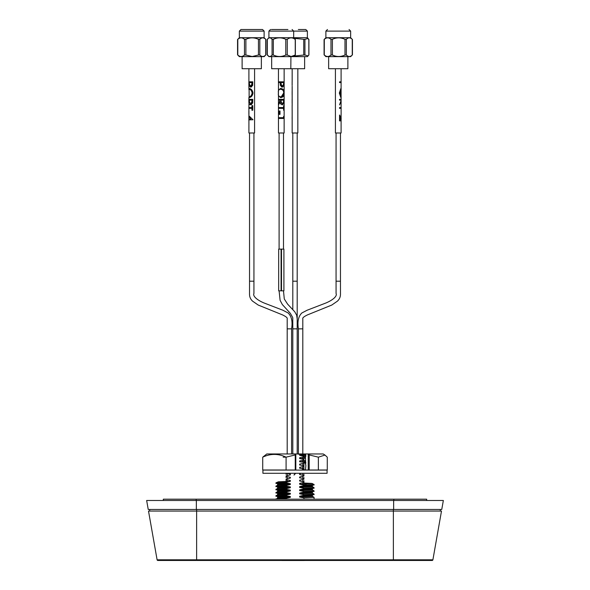 <?xml version="1.0" encoding="UTF-8"?>
<svg xmlns="http://www.w3.org/2000/svg" width="590" height="590" viewBox="0 0 590 590"><rect width="100%" height="100%" fill="white"/><g stroke="black" fill="none" stroke-linecap="round" stroke-linejoin="round"><path stroke-width="0.89" d="M393.648 509.458L441.763 509.458L443.348 500.475L146.652 500.475L148.238 509.458L393.648 509.458L393.648 500.475M286.069 473.261L290.354 474.072L290.354 474.876L286.069 475.909L286.069 476.469L290.354 477.281L290.354 478.084L286.069 479.11L286.069 479.677L290.354 480.489L290.354 481.293L286.069 482.318L275.936 482.878L275.936 483.431L283.753 483.911M278.723 483.158L286.069 483.431L286.069 483.829M290.354 481.293L278.384 481.794L275.958 482.849M275.936 483.431L286.069 482.886L286.069 482.318M286.069 482.886L290.354 483.697L290.354 484.501L278.384 485.002L275.936 486.072L275.936 486.639L283.657 487.126M290.354 483.697L278.384 484.198L277.529 484.361L277.529 485.157M290.354 484.501L286.069 485.526L275.958 486.049M278.937 486.359L286.069 486.632L286.069 487.038M275.936 486.639L286.069 486.101L286.069 485.526M286.069 486.101L290.354 486.905L290.354 487.709L278.384 488.21L275.936 489.287L275.936 489.848L283.731 490.327M290.354 486.905L278.384 487.406L277.529 487.569L277.529 488.365M290.354 487.709L286.069 488.741L275.958 489.257M278.834 489.567L286.069 489.848L286.069 490.246M275.936 489.848L286.069 489.302L286.069 488.741M286.069 489.302L290.354 490.113L290.354 490.917L278.384 491.418L275.936 492.495L275.936 493.056L283.761 493.535M290.354 490.113L278.384 490.615L277.529 490.777L277.529 491.573M290.354 490.917L286.069 491.942L275.958 492.473M278.856 492.775L286.069 493.048L286.069 493.454M275.936 493.056L286.069 492.51L286.069 491.942M286.069 492.51L290.354 493.321L290.354 494.125L278.384 494.626L275.936 495.696L275.936 496.264L283.761 496.743M290.354 493.321L278.384 493.823L277.529 493.985L277.529 494.781M290.354 494.125L286.069 495.15L275.958 495.674M278.908 495.983L286.069 496.256L286.069 496.662M275.936 496.264L286.069 495.718L286.069 495.15M286.069 495.718L290.354 496.529L290.354 497.333L278.384 497.835L275.936 499.192M290.354 496.529L278.384 497.031L277.529 497.186L277.529 497.99M290.354 497.333L286.069 498.358L275.958 498.882M303.931 499.192L303.931 497.857L299.646 497.053L299.646 496.249L303.931 495.217L303.931 494.656L299.646 493.845L299.646 493.041L303.931 492.016L303.931 491.441L299.646 490.637L299.646 489.833L303.931 488.8L303.931 488.24L299.646 487.428L299.646 486.625L303.931 485.592L303.931 485.032L299.646 484.22L299.646 483.417L303.931 482.384L303.931 481.824L299.646 481.012L299.646 480.208L303.931 479.183L303.931 478.615L299.646 477.804L299.646 477L303.931 475.975L303.931 475.407L299.646 474.596L299.646 473.792L301.992 473.291M312.449 496.36L314.064 497.318L303.931 497.857M302.81 495.821L307.353 495.983M306.262 495.143L312.471 495.585L312.471 496.389L299.646 497.053M312.471 495.585L299.646 496.249M312.449 493.151L314.042 494.073L314.064 494.671L303.931 495.217M314.064 494.103L303.931 494.656M302.81 492.613L307.353 492.775M306.35 491.935L312.471 492.377L312.471 493.181L299.646 493.845M312.471 492.377L299.646 493.041M312.449 489.943L314.042 490.865L314.064 491.455L303.931 492.016M314.064 490.895L303.931 491.441M302.81 489.405L307.353 489.567M306.254 488.726L312.471 489.169L312.471 489.973L299.646 490.637M312.471 489.169L299.646 489.833M312.449 486.735L314.042 487.657L314.064 488.255L303.931 488.8M314.064 487.679L303.931 488.24M302.81 486.197L307.353 486.359M306.24 485.518L312.471 485.961L312.471 486.765L299.646 487.428M312.471 485.961L299.646 486.625M302.81 482.989L311.616 483.394L314.064 484.471L314.064 485.032L303.931 485.592M303.931 484.088L306.343 483.999M314.064 484.471L303.931 485.032M312.449 483.527L299.646 484.22M302.81 460.532L305.421 460.62M305.546 461.572L299.646 461.764L299.646 460.96L303.931 459.935L303.931 459.367L299.646 458.555L299.646 457.751L303.931 456.719L303.931 456.159L299.646 455.347L299.993 454.484L297.648 453.961L305.48 453.961L305.701 454.359M303.931 461.631L305.524 461.513M305.863 462.516L299.646 461.764M302.81 457.324L305.391 457.412M305.546 458.364L299.646 458.555M305.546 455.156L299.646 455.347M305.863 456.1L303.931 456.159M305.421 454.389L299.646 454.543M304.706 454.389L299.993 454.484M302.213 468.608L299.646 468.18L299.646 467.376L303.931 466.351L303.931 462.575M303.931 469.551L303.909 466.358M303.931 474.862L303.931 474.301M303.931 478.077L303.931 477.509M303.931 481.278L303.931 480.717M286.069 480.791L286.069 480.216M286.069 477.575L286.069 477.008M286.069 474.367L286.069 473.8M302.309 457.169L305.48 457.169L302.309 457.169M286.371 470.001L262.727 470.001L262.727 457.169L266.798 453.961L297.648 453.961M286.069 499.192L286.069 498.358M303.931 468.991L302.899 468.748M303.931 465.775L299.646 464.972L299.646 464.168L303.931 463.135M432.109 560.471L157.891 560.471A0.804 0.804 0 0 1 157.102 559.807L432.898 559.807A0.804 0.804 0 0 1 432.109 560.471A0.804 0.804 0 0 0 432.898 559.807A0.804 0.804 0 0 1 432.109 560.471M157.891 560.471A0.804 0.804 0 0 1 157.102 559.807A0.804 0.804 0 0 0 157.891 560.471A0.804 0.804 0 0 1 157.102 559.807L148.51 511.065L196.632 511.065L196.632 560.471M432.898 559.807L441.49 511.065L196.632 511.065L196.632 509.458M149.698 511.065L149.698 509.458M440.302 511.065L440.302 509.458M289.646 560.5L304.337 560.5L289.646 560.5M282.005 560.5L293.414 560.5L282.005 560.5M288.488 560.471L282.75 560.471M426.673 500.475L426.673 499.192L163.327 499.192L163.327 500.475M295.664 473.291L294.026 475.075L295.14 473.291M286.172 470.068L287.846 470.083M290.899 470.083L293.488 470.083M304.152 470.083L302.486 470.068L302.323 468.298L304.211 469.78L306.136 470.083M307.014 470.083L309.271 470.083M317.656 470.083L327.081 470.083L327.081 473.291L262.919 473.291L262.919 470.083L317.656 470.083M305.421 454.086L305.863 455.849L305.421 457.294L305.701 463.983M308.091 453.961L309.219 454.934L318.364 457.169L324.965 455.06L323.202 453.961L305.48 453.961M303.931 462.988L305.731 463.047M262.727 457.169C270.486 453.503 278.274 453.503 286.091 457.169L286.091 470.001L295.819 470.001L295.819 454.58M295.664 453.961L295.243 454.934L295.243 470.001M324.965 455.06L327.273 457.169L327.273 470.001L318.364 470.001L318.364 457.169M318.364 470.001L304.683 470.001M303.909 459.942L303.909 460.569M283.156 457.169L286.069 457.169L295.243 454.934M305.48 470.001L305.863 465.473L305.421 463.711M339.545 81.811L341.131 81.811L341.131 82.585L339.545 82.585L339.545 81.811L339.545 82.585M339.545 115.013L341.131 117.956L341.131 119.04L340.275 116.872L340.275 120.898L339.545 120.898L339.545 115.013L339.545 120.898M340.902 89.252L340.106 93.006L340.887 96.804M340.873 88.471L339.331 93.043L340.858 97.579L339.339 93.043L340.902 88.471M341.131 89.429L341.101 88.522M341.101 97.52L341.131 96.613M335.422 68.831L335.422 132.993L341.101 132.993L341.101 118.981L340.253 116.872M341.131 114.349L341.101 108.353M339.53 108.353L339.53 107.572L341.131 107.572L341.131 108.353L339.545 108.353L339.545 107.572M341.005 101.723L339.53 104.909L340.976 100.765M339.53 100.13L339.53 99.356L341.131 99.356L341.131 100.13L339.545 100.13L339.545 99.356M339.545 104.909L341.005 100.765M341.131 102.402L341.101 101.111M325.879 31.1L350.644 31.1L350.644 37.716L325.879 37.716L325.879 31.1L327.487 29.5M324.271 55.025L324.323 39.324C326.543 37.369 328.763 37.369 330.99 39.324L330.99 55.025C328.778 56.987 326.558 56.987 324.323 55.025L324.323 55.025M330.99 55.025L332.406 55.025L332.406 39.324L330.99 39.324M332.406 39.324C336.588 37.369 340.777 37.369 344.988 39.324L346.345 39.324C348.307 37.369 350.276 37.369 352.252 39.324L352.252 55.025C350.29 56.987 348.321 56.987 346.345 55.025L346.345 39.324M344.988 39.324L344.988 55.025C340.806 56.987 336.617 56.987 332.406 55.025M344.988 55.025L346.345 55.025M347.886 68.728L328.637 68.728L347.886 68.728L347.886 56.64M324.146 54.907L325.879 56.64L350.644 56.64L352.385 54.907M283.606 107.572L283.606 105.684L284.019 105.684L284.019 110.234L283.606 110.234L283.606 108.353L278.428 108.353L278.428 107.572L283.606 107.572M283.606 116.348L284.019 118.457L278.428 118.457L278.428 117.676L283.606 117.676L283.606 116.348M281.054 100.13L283.606 100.13L283.606 101.76L282.492 104.017L281.039 101.716L281.054 100.13L281.297 103.287M282.477 104.017L283.576 101.76L283.576 100.13M281.297 96.723L283.702 93.006C283.775 90.727 282.699 89.474 280.479 89.252C278.709 89.481 278.023 90.735 278.428 93.006C278.008 95.315 278.701 96.576 280.508 96.804C282.735 96.576 283.812 95.307 283.731 93.006C283.797 90.72 282.713 89.466 280.471 89.252C278.731 89.488 278.06 90.742 278.458 93.006C278.045 95.315 278.731 96.576 280.516 96.804M278.487 91.295L278.428 90.292L280.464 88.471C283.171 88.707 284.38 90.204 284.078 92.969C284.417 95.787 283.222 97.328 280.508 97.579L278.428 95.654M278.428 95.757L278.428 90.292M281.054 82.585L283.606 82.585L283.606 84.171L282.485 86.361L281.039 84.105L281.054 82.585L281.297 85.661M282.47 86.361L283.576 84.171L283.576 82.585M278.458 118.457L278.458 132.993L284.137 132.993L284.137 68.831M283.576 117.676L283.576 116.348L283.989 116.857M279.284 114.349L279.999 114.349L279.999 111.016L279.284 111.016L279.284 114.349M283.576 108.353L283.606 110.234M283.576 107.572L283.606 105.684M278.458 103.088L278.428 99.356L284.019 99.356L283.974 103.051L282.492 104.799L281.268 104.459M280.198 101.723L278.539 104.909M280.516 97.579L281.297 97.52M280.471 88.471L281.297 88.544M282.477 87.143L281.283 86.826M278.428 100.13L280.184 100.13L278.495 103.899M282.492 104.799C280.84 104.541 280.073 103.523 280.184 101.723L278.502 104.909M278.458 107.572L278.458 104.71M278.458 81.811L284.019 81.811L283.974 85.484L282.485 87.143L280.316 85.41L280.184 82.585L278.428 82.585L278.458 68.831M274.925 29.5L271.422 29.5M287.935 29.5L274.66 29.5M267.572 39.324L267.351 39.324C268.915 37.369 270.486 37.369 272.064 39.324L273.325 39.324C277.462 37.369 281.614 37.369 285.789 39.324L287.271 39.324C289.845 37.369 292.426 37.369 295.022 39.324L293.68 37.716L293.68 31.1L307.383 31.1L307.383 37.716L268.915 37.716L268.915 31.1L270.515 29.5M267.572 55.025L268.915 56.64L293.68 56.64L295.243 55.025L291.15 56.522L287.271 55.025L287.271 39.324M272.064 39.324L272.064 55.025C270.493 56.987 268.922 56.987 267.351 55.025L267.351 39.324L268.915 37.716M295.243 55.025L295.243 39.324M285.789 39.324L285.789 55.025L287.271 55.025M285.789 55.025C281.644 56.987 277.492 56.987 273.325 55.025L273.325 39.324M272.064 55.025L273.325 55.025M304.624 68.728L271.673 68.728L304.624 68.728L304.624 56.64M249.393 82.585L249.378 84.105L250.499 86.361L251.908 84.171L251.908 82.585L249.393 82.585L249.408 84.105L250.514 86.361M248.869 81.811L252.786 81.811L252.66 85.484L250.499 87.143L249.039 85.41L248.869 81.811M248.899 88.522L248.869 82.585M250.787 119.121L248.877 116.54L248.869 119.121L250.787 119.121M248.899 115.515L248.877 116.54M248.869 115.802L252.992 119.741L248.869 119.895L248.877 120.898M248.877 119.895L248.869 119.121M248.914 117.056L248.914 119.121L248.899 117.004M251.731 94.732L252.129 93.006L251.738 91.332M249.12 89.252L249.128 96.804C250.691 96.576 251.694 95.307 252.129 93.006C251.672 90.72 250.662 89.466 249.098 89.252L248.899 89.606M251.746 85.513L251.908 82.585M248.914 120.898L248.899 132.993L254.578 132.993L254.578 68.831M248.899 114.349L248.899 115.802L252.977 119.741M248.936 114.349L248.936 111.016M251.908 110.234L251.908 108.353L248.869 108.353L248.869 107.572L251.908 107.572L251.908 105.684L252.786 105.684L252.786 110.234L251.908 110.234L251.908 108.353M251.738 104.445L250.514 104.799M248.995 101.812L248.899 107.572M250.521 104.017L249.408 101.716L249.393 100.13L249.386 101.716L250.507 104.017L251.908 101.76L251.908 100.13L249.393 100.13M251.738 96.222L249.142 97.579L249.113 96.804M249.12 88.471L251.746 89.842M251.738 86.804L250.507 87.143M248.899 101.111L248.869 99.356L252.786 99.356L252.668 103.051L250.507 104.799C249.253 104.541 248.744 103.523 248.995 101.723L248.899 102.734M248.869 100.13L248.869 102.402M251.746 103.147L251.908 100.13M248.869 89.429L249.098 88.471C251.163 88.707 252.461 90.204 252.992 92.969C252.527 95.787 251.237 97.328 249.113 97.579M251.908 107.572L251.908 105.684M248.877 114.349L248.869 111.016M240.963 29.5L262.513 29.5L264.121 31.1L239.356 31.1L240.956 29.5M264.121 31.1L264.121 37.716L239.356 37.716L239.356 31.1M265.729 55.025C263.767 56.987 261.798 56.987 259.821 55.025L259.821 39.324C261.783 37.369 263.752 37.369 265.729 39.324L265.729 55.025M237.748 39.324L237.8 39.324C240.012 37.369 242.239 37.369 244.467 39.324L245.882 39.324C250.064 37.369 254.253 37.369 258.457 39.324L259.821 39.324M258.457 39.324L258.457 55.025L252.173 56.522L245.882 55.025L245.882 39.324M244.467 39.324L244.467 55.025L245.882 55.025M244.467 55.025C242.254 56.987 240.034 56.987 237.8 55.025L237.8 39.324M261.363 68.728L242.114 68.728L261.363 68.728L261.363 56.64M242.114 68.728L242.114 56.64M237.615 54.907L239.356 56.64L264.121 56.64L265.854 54.907M258.457 55.025L259.821 55.025M292.161 90.536L292.161 95.521M297.839 94.769L297.839 91.288M292.161 105.684L292.161 86.265M297.854 82.585L297.854 81.811M292.131 81.811L292.131 85.484M297.839 119.342L297.839 116.488M292.161 116.134L292.161 119.777M297.854 108.353L297.854 107.572M292.131 110.234L292.131 105.684M292.161 110.234L292.161 132.993L297.839 132.993L297.839 68.831M292.161 99.356L292.161 103.899M297.854 100.13L297.854 99.356M297.839 104.828L297.839 103.87M292.131 99.356L292.131 103.051M305.347 29.5L298.334 29.5M294.255 38.291L303.754 39.324L303.754 55.025L294.255 56.065M303.754 55.025L304.942 55.025L304.942 39.324L303.754 39.324M304.942 39.324L308.15 38.475L308.504 39.324M308.836 39.324L308.836 55.025L308.15 55.873L304.942 55.025M293.68 56.64L307.383 56.64L308.15 55.873M281.083 267.469L281.091 249.12L278.679 249.12L278.679 290.826L281.091 290.826L281.083 264.999M281.091 281.607L281.091 286.769L281.083 281.607M281.091 276.504L281.083 267.13L281.083 276.504M281.091 256.613L281.083 263.951L281.083 256.62M281.091 290.826L281.091 249.12L283.908 249.12L283.908 290.826L281.504 290.826L281.504 249.12L281.504 290.826L281.091 290.826M281.511 255.677L281.511 277.44M281.504 275.862L281.511 262.963M281.511 267.469L281.511 263.302M281.504 256.547L281.511 259.733L281.511 256.547M281.504 282.757L281.511 278.539L281.511 282.757M281.511 262.86L281.504 255.839M281.511 279.631L281.511 286.769L281.511 279.631M281.511 283.79L281.511 286.718L281.511 283.79M281.511 286.718L281.511 282.551L281.511 286.718M281.511 278.591L281.511 280.516L281.511 278.591M281.083 286.718L281.083 282.551L281.083 286.718M281.083 275.869L281.083 274.66L281.083 275.869M281.083 272.868L281.083 274.697L281.083 272.868M281.091 285.582L281.091 282.979L281.091 285.582M281.083 252.55L281.083 254.526L281.083 252.55M281.083 254.578L281.083 257.653L281.091 254.578M281.083 262.808L281.083 263.9L281.083 262.808M281.083 260.883L281.083 259.843L281.083 260.883M281.083 262.911L281.083 263.848L281.083 262.911M281.083 264.445L281.083 265.235L281.083 264.445M281.083 276.245L281.083 272.927L281.083 276.245M281.083 277.094L281.083 272.927L281.083 277.094M281.504 281.71L281.504 284.734L281.504 281.71M281.504 280.67L281.504 285.774L281.511 280.67M281.083 267.13L281.083 268.067L281.083 267.13M281.504 275.405L281.504 275.98L281.511 275.405M281.083 256.716L281.083 258.693L281.083 256.716M281.083 266.09L281.083 266.975L281.083 266.09M281.083 258.796L281.091 259.733L281.091 258.796M281.091 253.538L281.091 258.693L281.091 253.538M281.091 257.705L281.091 260.78L281.091 257.705M281.083 266.392L281.083 265.478M281.083 255.352L281.083 257.845L281.083 255.352M281.083 264.003L281.083 265.987L281.083 264.003M281.083 254.924L281.083 253.678L281.083 254.924M281.083 257.845L281.083 253.678L281.083 257.845M281.083 272.285L281.083 278.428L281.083 272.285M281.083 269.217L281.083 272.182L281.083 269.217M281.083 271.194L281.083 272.233L281.083 271.194M281.083 263.302L281.083 264.947M281.511 267.13L281.511 268.015L281.511 267.13M281.504 285.494L281.504 284.284L281.504 285.494M281.511 283.148L281.511 286.769L281.511 283.148M281.511 284.572L281.511 286.283L281.504 284.572M281.083 254.533L281.083 257.904L281.083 254.533M281.083 279.631L281.083 286.762L281.083 279.631M281.083 285.877L281.083 284.786L281.083 285.877M281.083 285.774L281.083 284.786L281.083 285.774M281.083 284.734L281.083 282.706L281.083 284.734M281.083 285.826L281.083 286.762L281.083 285.826M281.511 258.796L281.511 259.733L281.511 258.796M281.083 279.579L281.083 280.567L281.083 279.579M281.083 277.492L281.083 278.487L281.083 277.492M281.083 273.384L281.083 275.309L281.083 273.384M196.352 509.458L196.352 500.475M393.368 560.471L393.368 509.458M196.175 500.475L196.175 499.192M393.825 500.475L393.825 499.192M309.219 470.001L309.219 454.934M308.238 470.001L308.238 454.329M298.415 453.961L298.415 328.851L302.81 328.851L302.81 453.961M298.415 328.851C297.235 321.683 298.37 316.395 301.829 312.995L307.088 310.244L325.931 302.987C333.276 299.89 337.355 295.988 336.071 293.518L336.064 281.201L340.459 281.201L340.474 293.805C340.555 296.748 339.53 299.196 337.406 301.158L331.772 305.06L307.412 314.92C303.99 316.609 302.456 317.84 302.81 318.622L302.81 328.851M292.802 453.961L292.802 328.851L297.198 328.851L297.198 453.961L297.198 318.954L296.645 315.141L294.742 311.763L287.625 304.152L284.284 298.96L283.495 290.826M281.091 281.201L281.504 281.201M292.08 29.5L293.68 31.1L268.915 31.1M287.19 453.961L287.19 328.851L291.585 328.851L291.585 453.961M287.19 328.851L287.19 318.622C287.544 317.84 286.01 316.609 282.588 314.92L258.228 305.06L252.594 301.158C250.47 299.196 249.445 296.748 249.526 293.805L249.541 281.201L253.936 281.201L253.929 293.518C252.645 295.988 256.724 299.89 264.069 302.987L282.912 310.244L288.171 312.995C291.63 316.395 292.765 321.683 291.585 328.851M292.802 309.499L292.802 281.201L297.198 281.201L297.198 318.334M314.064 499.192L314.064 497.318M302.81 496.153L302.81 495.534M302.81 492.945L302.81 492.325M302.81 489.737L302.81 489.117M302.81 486.529L302.81 485.909M302.81 484.125L302.81 482.701M302.81 481.565L302.81 479.493M302.81 478.357L302.81 476.285M302.81 475.149L302.81 473.291M302.81 468.681L302.81 466.661M302.81 465.517L302.81 463.452M302.81 461.668L302.81 460.244M302.81 458.459L302.81 457.169M340.459 281.201L340.459 132.993M336.064 281.201L336.064 132.993M341.101 96.443L341.101 89.606M341.101 117.565L341.101 114.349M341.101 107.572L341.101 102.734M341.101 101.443L341.101 100.13M341.101 99.356L341.101 97.439M341.101 88.611L341.101 82.585M341.101 81.811L341.101 68.831M350.644 31.1L349.044 29.5M324.08 54.833L324.08 39.515M325.879 37.716L324.146 39.449M350.644 37.716L352.385 39.449M352.444 54.833L352.444 39.515M328.637 68.728L328.637 56.64M279.1 290.826L280.103 300.332L282.359 304.565L290.317 313.305L292.751 317.575L292.802 328.851M283.495 249.12L283.495 132.993M279.1 249.12L279.1 132.993M278.458 117.676L278.458 108.353M278.458 99.356L278.458 96.244M278.458 89.805L278.458 82.585M278.428 104.378L278.428 103.412M267.233 54.848L267.233 39.501M290.818 68.831L290.922 56.64M271.673 68.728L271.673 56.64M295.361 54.848L295.361 39.501M287.19 496.625L287.19 495.976M287.19 493.417L287.19 492.768M287.19 490.209L287.19 489.56M287.19 487.001L287.19 486.359M287.19 483.793L287.19 483.144M287.19 481.388L287.19 479.936M287.19 478.8L287.19 476.727M287.19 475.592L287.19 473.527M253.936 281.201L253.936 132.993M249.541 281.201L249.541 132.993M248.899 111.016L248.899 108.353M248.899 99.356L248.899 97.52M248.899 81.811L248.899 68.831M265.92 54.833L265.92 39.515M239.356 37.716L237.615 39.449M264.121 37.716L265.854 39.449M237.556 54.833L237.556 39.515M297.198 319.102L297.198 328.851M292.802 318.467L292.802 319.109M297.198 281.201L297.198 132.993M292.802 281.201L292.802 132.993M292.131 94.673L292.131 91.376M292.131 119.165L292.131 116.709M292.161 81.811L292.161 68.831M307.383 31.1L305.782 29.5M308.917 54.863L308.917 39.486M307.383 37.716L308.15 38.475"/></g></svg>
